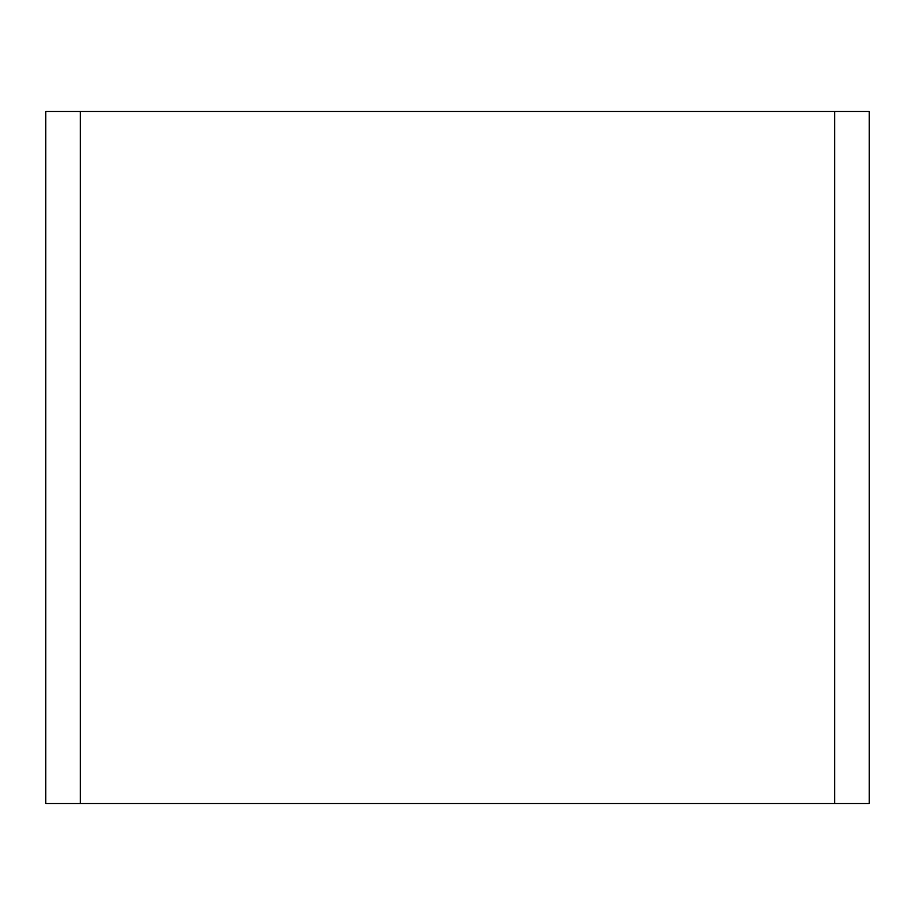 <?xml version="1.0" encoding="UTF-8"?>
<svg xmlns="http://www.w3.org/2000/svg" width="915" height="915" viewBox="0 0 915 915"><rect width="100%" height="100%" fill="white"/><g stroke="black" fill="none" stroke-linecap="round" stroke-linejoin="round"><path stroke-width="1.37" d="M80.348 111.493L45.75 111.493L45.75 803.507L80.348 803.507L80.348 111.493L834.652 111.493L834.652 803.507L869.25 803.507L869.25 111.493L834.652 111.493M834.652 803.507L80.348 803.507"/></g></svg>
